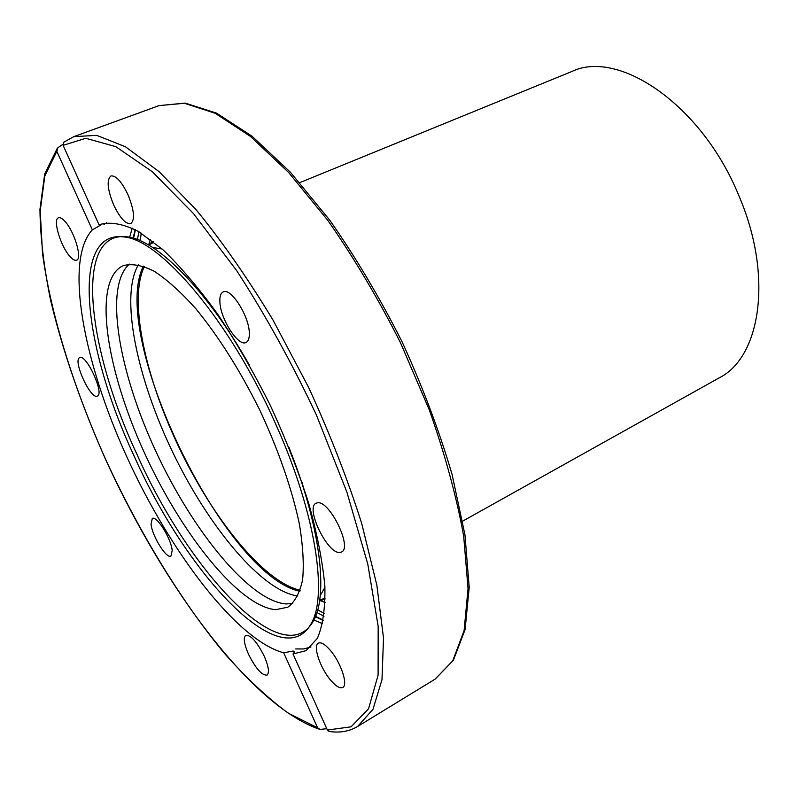 <?xml version="1.0" encoding="UTF-8"?>
<svg xmlns="http://www.w3.org/2000/svg" width="799" height="799" viewBox="0 0 799 799"><rect width="100%" height="100%" fill="white"/><g stroke="black" fill="none" stroke-linecap="round" stroke-linejoin="round"><path stroke-width="1.2" d="M310.951 647L303.7 648.958L295.68 648.938M275.435 423.5C316.204 513.557 328.579 598.361 310.172 625.277C279.32 674.795 185.238 571.954 133.583 454.861C83.535 347.755 70.012 230.442 123.236 236.874C159.74 238.701 230.122 320.798 275.435 423.5M249.038 364.534C206.362 289.158 156.254 239.42 126.801 236.814C73.668 230.402 86.831 347.016 136.579 453.512C187.925 569.947 281.638 671.959 312.449 622.531C328.788 597.882 321.168 527.69 288.888 447.31M292.724 603.455L286.092 603.954C249.568 601.208 192.509 530.776 155.655 450.926C118.572 371.185 103.86 286.112 129.398 264.119M275.685 609.697C239.001 606.561 180.964 533.452 143.99 451.864C106.756 370.406 92.984 284.844 120.809 266.936L123.475 265.588C131.955 263.39 142.182 265.258 154.157 271.211C166.981 279.59 180.764 291.965 195.505 308.324C218.457 336.229 239.92 370.217 259.885 410.296C278.751 450.906 291.925 488.878 299.415 524.224C303.001 545.947 304.069 564.434 302.621 579.684C299.805 592.758 294.891 601.917 287.88 607.17L275.685 609.697M147.975 244.624L153.228 241.578M299.865 591.27C223.91 575.11 108.634 335.59 143.381 266.147M138.447 264.739C119.74 295.8 136.719 377.587 172.714 452.244C208.609 526.96 261.942 591.25 297.887 596.004M223.201 323.205L229.683 332.224M302.062 482.596L305.068 493.283M325.213 598.9L319.55 601.108M103.92 224.449L106.736 222.711M317.513 502.811C329.458 500.174 352.719 547.724 341.563 551.999L339.745 552.469C327.34 553.897 305.068 507.555 316.074 503.22L317.513 502.811M330.207 650.206C340.823 662.311 348.434 685.043 342.761 687.45C339.925 688.728 335.87 686.281 330.586 680.119C320.109 667.944 312.649 645.652 318.322 643.155C321.058 641.907 325.013 644.264 330.207 650.206M264.299 656.319C268.664 666.536 269.563 672.808 267.016 675.135C261.852 675.475 255.67 668.483 248.469 654.161C244.085 643.964 243.186 637.672 245.762 635.295C250.836 634.905 257.018 641.907 264.299 656.319M172.194 550.551L170.956 556.054C166.552 559.24 152.19 536.179 151.051 524.234L152.279 518.481C156.584 515.195 171.226 538.676 172.194 550.551M97.238 396.164C90.517 399.59 72.449 359.979 79.7 357.662L79.72 357.652C86.232 353.597 104.759 394.047 97.358 396.114L97.238 396.164M70.142 256.659C60.754 246.781 52.424 219.246 58.507 217.787C60.075 217.248 62.152 218.367 64.729 221.143C74.257 230.921 82.647 258.916 76.574 260.194C74.946 260.764 72.799 259.585 70.142 256.659M113.728 205.043C107.396 189.503 106.467 179.805 110.941 175.95C115.925 175.341 121.588 181.553 127.93 194.596C134.242 210.237 135.181 219.915 130.736 223.63C125.693 224.229 120.02 218.037 113.728 205.043M219.905 302.272C219.545 296.629 220.634 293.173 223.171 291.925C230.681 287.3 248.898 315.505 249.298 332.614C249.538 337.977 248.459 341.263 246.052 342.461C238.422 346.986 220.634 319.47 219.905 302.272M326.791 728.698L320.069 729.417L317.612 727.809L283.685 652.803L293.173 651.005L294.461 652.044L293.013 653.981L327.39 730.036L329.078 731.435C339.755 733.082 349.273 731.425 357.642 726.461L372.973 709.332L381.972 679.789L383.52 638.041L376.858 585.228L361.717 523.525C347.545 478.921 329.767 433.398 308.394 386.946L273.118 320.249C247.75 278.282 222.092 241.448 196.135 209.738L159.011 171.585L125.423 146.756L96.719 135.361L73.758 136.659L159.141 105.598L184.399 103.271L215.131 113.268L250.357 136.349L288.589 172.444L327.88 220.464C353.927 257.757 378.117 298.476 400.449 342.631L429.243 409.767C445.093 454.591 456.569 496.748 463.69 536.229L468.044 588.623L464.109 630.561L452.753 660.823L435.175 679.1L357.642 726.461M73.758 136.659L63.351 142.472L63.111 145.338L99.126 225.008L100.854 224.249C111.231 221.683 123.785 224.09 138.527 231.47L162.926 249.747C180.604 266.716 198.831 288.159 217.618 314.077C236.264 342.132 253.812 372.544 270.262 405.293C285.603 438.591 298.417 471.27 308.714 503.35C317.253 534.201 322.636 561.827 324.873 586.226C325.293 608.199 322.806 625.557 317.433 638.291L306.077 650.646L293.013 653.981M99.126 225.008L101.213 224.399L100.694 225.108L92.344 229.872L56.819 151.341L57.888 147.685L62.821 144.419M129.648 237.273L132.225 228.105M141.313 233.158L139.935 240.579M317.702 609.907L324.354 613.462M322.636 623.719L313.857 620.004M283.685 652.803C236.973 640.209 170.327 552.449 126.901 457.018C83.356 361.727 64.05 259.955 92.344 229.872M141.363 233.188L139.995 240.599M317.712 609.847L324.364 613.402M150.292 239.33L149.013 243.865M320.789 600.768L325.133 602.596M462.681 521.138L719.12 377.907C760.918 357.163 773.412 275.435 738.725 195.375C701.852 104.929 618.586 48.709 571.675 71.57L299.765 182.641M153.718 242.297L148.754 245.073M300.214 590.231C262.631 582.131 208.299 513.138 174.402 437.472C143.46 369.717 129.118 297.388 144.409 266.516M319.69 600.219L324.953 598.061M138.906 231.69L137.408 239.56M135.44 229.742L133.543 238.252M135.101 229.563L133.153 238.132M315.525 616.359L323.365 620.184M315.375 616.738L323.295 620.553M316.923 612.523L324.004 616.259M63.111 145.338L85.723 138.277L115.785 146.636L152.299 171.715L193.468 213.573L236.694 270.651C265.608 315.295 292.224 363.525 316.554 415.34L346.916 492.164L367.8 564.154L378.167 626.326L378.097 675.155L368.549 708.783L351.051 726.82L327.39 730.036M317.612 727.809L288.389 713.257C267.595 698.016 246.352 678.121 224.639 653.592C181.383 601.477 139.955 533.372 106.587 461.482C74.177 389.323 50.896 315.545 42.527 253.473L40.21 210.886L44.794 176.05L56.819 151.341M126.801 236.814L123.236 236.874M320.249 595.545L324.943 587.405M162.047 248.958L152.759 247.54M310.172 625.277L312.449 622.531M57.218 148.464L44.684 174.062L39.95 209.478C40.3 237.083 43.895 267.525 50.727 300.814C63.251 352.649 81.778 406.042 106.297 461.013C163.755 586.536 250.726 705.257 318.891 729.058M159.141 105.598L185.198 103.101L216.529 113.128L252.075 136.23L290.427 172.264L329.707 220.134C355.705 257.288 379.835 297.857 402.087 341.842C422.581 386.676 439.24 430.841 452.054 474.346L464.968 534.911L469.213 587.365L465.088 629.552L453.383 660.294L435.175 679.1"/></g></svg>
